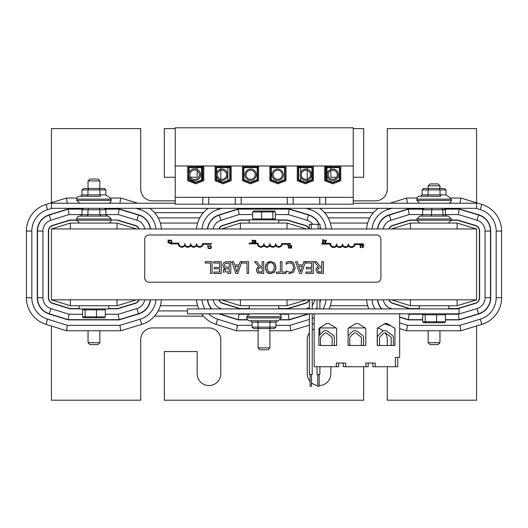 <?xml version="1.0" encoding="UTF-8"?>
<svg xmlns="http://www.w3.org/2000/svg" width="528" height="528" viewBox="0 0 528 528"><rect width="100%" height="100%" fill="white"/><g stroke="black" fill="none" stroke-linecap="round" stroke-linejoin="round"><path stroke-width="0.79" d="M138.89 299.831A5.669 5.669 0 0 1 135.274 303.151L117.421 308.57L108.709 308.57M117.421 220.235L135.274 225.654A5.669 5.669 0 0 1 138.89 228.974M79.187 308.57L69.901 308.57L52.576 303.158A5.669 5.669 0 0 1 48.602 297.746L48.602 231.059A5.669 5.669 0 0 1 52.576 225.647L69.901 220.235L76.751 220.235L76.751 218.962A2.831 2.831 0 0 1 79.589 216.124L108.306 216.124L111.144 218.962L111.144 220.235A2.831 2.831 0 0 1 108.306 223.067M136.462 228.974L117.005 223.067L70.33 223.067L51.434 228.974L51.434 299.831L70.33 305.732L117.005 305.732L136.462 299.831M70.33 228.974L70.33 223.067M117.005 228.974L117.005 223.067M70.33 299.831L70.33 305.732M117.005 299.831L117.005 305.732M49.269 215.054L50.886 220.235L69.029 214.566L68.204 209.134L49.269 215.054A16.771 16.771 0 0 0 37.501 231.059L37.501 297.746A16.771 16.771 0 0 0 49.269 313.751L68.204 319.671L119.071 319.671L138.494 313.771A16.771 16.771 0 0 0 150.262 299.831M105.89 214.566L118.265 214.566L119.071 209.134L105.732 209.134M82.163 209.134L68.204 209.134M150.262 228.974A16.771 16.771 0 0 0 138.494 215.028L119.071 209.134M144.764 299.831A11.339 11.339 0 0 1 136.917 308.576L118.265 314.239L119.071 319.671M82.573 314.239L69.029 314.239L68.204 319.671M139.148 299.831A5.907 5.907 0 0 1 135.34 303.376L117.46 308.801L108.709 308.801M79.187 308.801L69.861 308.801L52.51 303.382A5.907 5.907 0 0 1 48.365 297.746L48.365 231.059A5.907 5.907 0 0 1 52.51 225.423L69.861 219.998L76.751 219.998M111.144 219.998L117.46 219.998L135.34 225.423A5.907 5.907 0 0 1 139.148 228.974M66.508 330.772L45.956 324.344L66.508 330.772L120.721 330.772L119.909 325.334L67.34 325.334L66.508 330.772M161.416 299.831A27.872 27.872 0 0 1 141.722 324.397A27.872 27.872 0 0 0 161.416 299.831M149.734 208.329A27.872 27.872 0 0 1 161.416 228.974A27.872 27.872 0 0 0 149.734 208.329M31.832 231.059L26.4 231.059A27.872 27.872 0 0 1 45.956 204.455L66.508 198.033L76.969 198.033L66.508 198.033L45.956 204.455A27.872 27.872 0 0 0 26.4 231.059L26.4 297.746A27.872 27.872 0 0 0 45.956 324.344L47.579 319.163A22.44 22.44 0 0 1 31.832 297.746L31.832 231.059A22.44 22.44 0 0 1 47.579 209.642L51.77 208.329M110.926 198.033L120.721 198.033L110.926 198.033M137.841 203.227L120.721 198.033L119.948 203.227M67.3 203.227L66.508 198.033M120.721 330.772L141.722 324.397L140.144 319.196L119.909 325.334M82.328 208.897L68.165 208.897L49.196 214.823A17.008 17.008 0 0 0 37.264 231.059L37.264 297.746A17.008 17.008 0 0 0 49.196 313.975L68.165 319.902L119.104 319.902L138.567 314.002A17.008 17.008 0 0 0 150.5 299.831M150.5 228.974A17.008 17.008 0 0 0 138.567 214.804L119.104 208.897L105.567 208.897M389.103 228.974A5.669 5.669 0 0 1 392.68 225.647L409.999 220.235L457.525 220.235L475.378 225.654A5.669 5.669 0 0 1 479.398 231.073L479.398 297.726A5.669 5.669 0 0 1 475.378 303.151L457.525 308.57L448.813 308.57M419.291 308.57L409.999 308.57L392.68 303.158A5.669 5.669 0 0 1 389.103 299.831M391.538 299.831L410.434 305.732L457.109 305.732L476.566 299.831L476.566 228.974L457.109 223.067L410.434 223.067L391.538 228.974M410.434 228.974L410.434 223.067M457.109 228.974L457.109 223.067M410.434 299.831L410.434 305.732M457.109 299.831L457.109 305.732M389.374 215.054L390.991 220.235L409.134 214.566L408.309 209.134L389.374 215.054A16.771 16.771 0 0 0 377.731 228.974M445.434 214.566L458.37 214.566L459.175 209.134L445.282 209.134M422.822 209.134L408.309 209.134M458.37 214.566L477.022 220.229A11.339 11.339 0 0 1 485.067 231.073L485.067 297.726A11.339 11.339 0 0 1 477.022 308.576L458.37 314.239L459.175 319.671L478.599 313.771A16.771 16.771 0 0 0 490.499 297.726L490.499 231.073A16.771 16.771 0 0 0 478.599 215.028L459.175 209.134M377.731 299.831A16.771 16.771 0 0 0 381.869 308.92M422.869 314.239L409.134 314.239L408.309 319.671L422.677 319.671M445.427 319.671L459.175 319.671M399.663 316.965L408.309 319.671M451.249 219.998L457.565 219.998L475.444 225.423A5.907 5.907 0 0 1 479.635 231.073L479.635 297.726A5.907 5.907 0 0 1 475.444 303.376L457.565 308.801L448.813 308.801M419.291 308.801L409.966 308.801L392.614 303.382A5.907 5.907 0 0 1 388.846 299.831M388.846 228.974A5.907 5.907 0 0 1 392.614 225.423L409.966 219.998L416.856 219.998M406.613 330.772L399.663 328.594L406.613 330.772L460.819 330.772L406.613 330.772L407.444 325.334L399.663 322.905M390.991 325.888L386.06 324.344L390.991 325.888M501.6 297.726A27.872 27.872 0 0 1 481.82 324.397A27.872 27.872 0 0 0 501.6 297.726L501.6 231.073A27.872 27.872 0 0 0 481.82 204.409A27.872 27.872 0 0 1 501.6 231.073L496.168 231.073L496.168 297.726L501.6 297.726M389.987 203.227L406.613 198.033L417.074 198.033L406.613 198.033L389.987 203.227M451.031 198.033L460.819 198.033L451.031 198.033M496.168 297.726A22.44 22.44 0 0 1 480.249 319.196L481.82 324.397L460.819 330.772L460.013 325.334L407.444 325.334M476.051 208.329L480.249 209.603L481.82 204.409L460.819 198.033L460.053 203.227M407.405 203.227L406.613 198.033M378.239 208.329A27.872 27.872 0 0 0 366.584 228.974A27.872 27.872 0 0 1 378.239 208.329M366.584 299.831A27.872 27.872 0 0 0 368.841 308.92A27.872 27.872 0 0 1 366.584 299.831M386.06 324.344A27.872 27.872 0 0 1 384.529 323.816A27.872 27.872 0 0 0 386.06 324.344L386.351 323.426M445.427 319.902L459.208 319.902L478.672 314.002A17.008 17.008 0 0 0 490.736 297.726L490.736 231.073A17.008 17.008 0 0 0 478.672 214.804L459.208 208.897L445.124 208.897M399.663 317.216L408.269 319.902L422.677 319.902M377.494 299.831A17.008 17.008 0 0 0 381.559 308.92M422.981 208.897L408.269 208.897L389.301 214.823A17.008 17.008 0 0 0 377.494 228.974M308.946 299.831A5.669 5.669 0 0 1 305.323 303.151L287.476 308.57L278.764 308.57M278.764 220.235L287.476 220.235L305.323 225.654A5.669 5.669 0 0 1 308.946 228.974M219.047 228.974A5.669 5.669 0 0 1 222.631 225.647L239.95 220.235L249.236 220.235M249.236 308.57L239.95 308.57L222.631 303.158A5.669 5.669 0 0 1 219.047 299.831M221.489 299.831L240.379 305.732L287.054 305.732L306.511 299.831M306.511 228.974L287.054 223.067L240.379 223.067L221.489 228.974M240.379 228.974L240.379 223.067M287.054 228.974L287.054 223.067M240.379 299.831L240.379 305.732M287.054 299.831L287.054 305.732M219.318 215.054L220.942 220.235L239.085 214.566L238.253 209.134L219.318 215.054A16.771 16.771 0 0 0 207.682 228.974M275.372 214.566L288.314 214.566L289.12 209.134L238.253 209.134M319.024 224.314A16.771 16.771 0 0 0 308.55 215.028L289.12 209.134M320.318 228.974A16.771 16.771 0 0 0 320.067 227.535M316.166 308.92A16.771 16.771 0 0 0 317.044 307.85M319.882 302.056A16.771 16.771 0 0 0 320.318 299.831M289.641 313.837L288.314 314.239L289.12 319.671L308.345 313.837M207.682 299.831A16.771 16.771 0 0 0 211.82 308.92M248.186 314.239L239.085 314.239L238.253 319.671L247.388 319.671M280.612 319.671L289.12 319.671M219.589 313.837L238.253 319.671M309.197 299.831A5.907 5.907 0 0 1 305.395 303.376L287.509 308.801L278.764 308.801M249.236 308.801L239.91 308.801L222.559 303.382A5.907 5.907 0 0 1 218.797 299.831M218.797 228.974A5.907 5.907 0 0 1 222.559 225.423L239.91 219.998L249.236 219.998M278.764 219.998L287.509 219.998L305.395 225.423A5.907 5.907 0 0 1 309.197 228.974M252.054 325.334L237.389 325.334L236.564 330.772L216.011 324.344L236.564 330.772L258.093 330.772M331.472 299.831A27.872 27.872 0 0 1 329.201 308.92A27.872 27.872 0 0 0 331.472 299.831M314.167 323.552A27.872 27.872 0 0 1 312.226 324.251A27.872 27.872 0 0 0 314.167 323.552M319.783 208.329A27.872 27.872 0 0 1 331.472 228.974A27.872 27.872 0 0 0 319.783 208.329M269.907 330.772L290.77 330.772L289.964 325.334L275.946 325.334M208.19 208.329A27.872 27.872 0 0 0 196.528 228.974A27.872 27.872 0 0 1 208.19 208.329M196.528 299.831A27.872 27.872 0 0 0 198.792 308.92A27.872 27.872 0 0 1 196.528 299.831M216.011 324.344A27.872 27.872 0 0 1 201.564 313.837A27.872 27.872 0 0 0 216.011 324.344L217.628 319.163A22.44 22.44 0 0 1 208.685 313.837M290.77 330.772L309.395 325.116M280.408 319.902L289.159 319.902L308.616 314.002A17.008 17.008 0 0 0 309.131 313.837M316.477 308.92A17.008 17.008 0 0 0 317.044 308.24M319.882 302.894A17.008 17.008 0 0 0 320.555 299.831M218.816 313.837A17.008 17.008 0 0 0 219.252 313.975L238.22 319.902L247.592 319.902M207.445 299.831A17.008 17.008 0 0 0 211.504 308.92M319.282 224.314A17.008 17.008 0 0 0 308.616 214.804L289.159 208.897L238.22 208.897L219.252 214.823A17.008 17.008 0 0 0 207.445 228.974M320.555 228.974A17.008 17.008 0 0 0 320.067 226.545M307.223 183.084L307.223 182.068M307.223 181.559L307.223 180.299M307.223 179.117L307.223 170.412M307.223 169.231L307.223 167.66M307.223 167.191L307.223 166.241M476.566 202.811L476.566 128.594L387.288 128.594L387.288 189.057A11.807 11.807 0 0 1 375.481 200.871L353.232 200.871M353.232 177.25L363.667 177.25L363.667 128.594L353.232 128.594M330.838 170.623L330.838 177.25L336.554 177.25M337.861 177.25L339.365 177.25M339.841 177.25L340.784 177.25M330.838 166.241L330.838 167.191M330.838 167.66L330.838 169.396M220.777 166.241L220.777 167.191M220.777 167.66L220.777 169.184M220.777 170.353L220.777 179.17M220.777 180.338L220.777 181.381M220.777 181.883L220.777 182.899M190.621 177.25L197.162 177.25L197.162 170.762M197.162 169.389L197.162 167.66M197.162 167.191L197.162 166.241M175.243 128.594L164.333 128.594L164.333 177.25L175.243 177.25M187.691 177.25L188.635 177.25M175.243 200.871L152.519 200.871A11.807 11.807 0 0 1 140.712 189.057L140.712 128.594L51.434 128.594L51.434 202.745M143.966 217.873L144.342 217.873M158.169 217.873L199.769 217.873M213.583 217.873L213.959 217.873M314.015 217.873L314.398 217.873M328.225 217.873L369.818 217.873M383.632 217.873L384.008 217.873M60.034 223.067L60.826 223.067M126.766 223.067L127.578 223.067M160.321 223.067L197.624 223.067M230.089 223.067L230.881 223.067M296.815 223.067L297.627 223.067M330.376 223.067L367.673 223.067M400.138 223.067L400.93 223.067M466.864 223.067L467.683 223.067M51.434 326.06L51.434 400.204L140.712 400.204L140.712 339.742A11.807 11.807 0 0 1 152.519 327.934L208.969 327.934A11.807 11.807 0 0 1 220.777 339.742L220.777 373.751A11.807 11.807 0 0 1 208.969 385.565A11.807 11.807 0 0 1 197.162 373.751L197.162 351.556L164.333 351.556L164.333 400.204L363.667 400.204L363.667 366.742M310.101 381.487A11.807 11.807 0 0 1 307.223 373.751L307.223 339.742A11.807 11.807 0 0 1 309.395 332.917M330.838 366.742L330.838 373.751A11.807 11.807 0 0 1 319.169 385.565M317.75 385.493A11.807 11.807 0 0 1 311.52 382.866M385.064 332.845A11.807 11.807 0 0 1 387.288 339.742L387.288 345.484M387.288 366.742L387.288 400.204L476.566 400.204L476.566 325.994M377.553 328.119A11.807 11.807 0 0 1 383.288 330.884M319.882 327.934L336.026 327.934M348.704 327.934L365.171 327.934M312.226 330.092A11.807 11.807 0 0 1 314.167 328.984M187.48 310.933L158.169 310.933M144.342 310.933L143.966 310.933M400.93 305.732L400.138 305.732M367.673 305.732L330.376 305.732M297.627 305.732L296.815 305.732M230.881 305.732L230.089 305.732M197.624 305.732L160.321 305.732M127.578 305.732L126.766 305.732M60.826 305.732L60.034 305.732M476.566 228.974L51.434 228.974M51.434 299.831L476.566 299.831M175.243 203.227L51.434 203.227L51.434 208.329L476.566 208.329L476.566 203.227L353.232 203.227M250.628 179.315A4.554 4.554 0 0 1 246.688 172.484A4.554 4.554 0 0 1 254.575 172.484A4.554 4.554 0 0 1 250.628 179.315M250.628 180.457A5.696 5.696 0 0 1 245.698 171.917A5.696 5.696 0 0 1 255.559 171.917A5.696 5.696 0 0 1 250.628 180.457M277.675 179.315A4.554 4.554 0 0 1 273.735 172.484A4.554 4.554 0 0 1 281.622 172.484A4.554 4.554 0 0 1 277.675 179.315M277.675 180.457A5.696 5.696 0 0 1 272.745 171.917A5.696 5.696 0 0 1 282.605 171.917A5.696 5.696 0 0 1 277.675 180.457M305.884 179.315A4.554 4.554 0 0 1 301.937 172.484A4.554 4.554 0 0 1 309.83 172.484A4.554 4.554 0 0 1 305.884 179.315M305.884 180.457A5.696 5.696 0 0 1 300.953 171.917A5.696 5.696 0 0 1 310.814 171.917A5.696 5.696 0 0 1 305.884 180.457M332.739 179.315A4.554 4.554 0 0 1 328.792 172.484A4.554 4.554 0 0 1 336.679 172.484A4.554 4.554 0 0 1 332.739 179.315M332.739 180.457A5.696 5.696 0 0 1 327.802 171.917A5.696 5.696 0 0 1 337.669 171.917A5.696 5.696 0 0 1 332.739 180.457M235.283 204.178L202.785 204.178L202.785 197.327L241.184 197.327L241.184 204.178L235.283 204.178L235.283 197.327M319.783 204.178L287.291 204.178L287.291 197.327L325.69 197.327L325.69 204.178L319.783 204.178L319.783 197.327M325.69 197.327L353.232 197.327L353.232 204.178L325.69 204.178M202.785 197.327L175.243 197.327L175.243 204.178L202.785 204.178M287.291 204.178L241.184 204.178M287.291 197.327L241.184 197.327M194.641 180.695A5.933 5.933 0 0 1 189.506 171.798A5.933 5.933 0 0 1 199.782 171.798A5.933 5.933 0 0 1 194.641 180.695M194.641 179.487A4.726 4.726 0 0 1 190.549 172.399A4.726 4.726 0 0 1 198.739 172.399A4.726 4.726 0 0 1 194.641 179.487M221.925 180.457A5.696 5.696 0 0 1 216.995 171.917A5.696 5.696 0 0 1 226.855 171.917A5.696 5.696 0 0 1 221.925 180.457M221.925 179.315A4.554 4.554 0 0 1 217.978 172.484A4.554 4.554 0 0 1 225.872 172.484A4.554 4.554 0 0 1 221.925 179.315M201.485 167.66L201.485 180.068L202.382 179.718L195.743 182.299L189.103 179.718L189.103 176.893M189.103 172.636L189.103 167.66L202.382 167.66L202.382 179.718M227.885 167.66L227.885 180.451L229.779 179.718L223.139 182.299L216.506 179.718L216.506 176.504M216.506 173.019L216.506 167.66L229.779 167.66L229.779 179.718M203.795 166.624L201.485 166.624L201.485 167.191M203.795 180.688L195.743 183.817L187.691 180.688L187.691 166.241L203.795 166.241L203.795 180.688L201.485 181.586L201.485 180.576M215.134 180.708L215.087 166.241L231.191 166.241L231.191 180.688L223.139 183.817L215.087 180.688M215.134 180.688L215.087 166.624M188.635 167.191L202.851 167.191L202.851 180.041L195.743 182.8L188.635 180.041L188.635 167.191M231.191 166.624L227.885 166.624L227.885 167.191M231.026 180.754L227.885 181.975L227.885 180.959M230.248 180.041L223.139 182.8L216.031 180.041L216.031 167.191L230.248 167.191L230.248 180.041M271.062 180.134L271.062 181.15L269.881 180.688L269.881 166.241L285.991 166.241L285.991 180.688L277.933 183.817L269.881 180.688M271.062 167.191L271.062 166.624L269.881 166.624M258.595 166.624L257.413 166.624L257.413 167.191M258.595 180.688L250.536 183.817L242.484 180.688L242.484 166.241L258.595 166.241L258.595 180.688L257.413 181.15L257.413 180.134M277.933 182.8L270.824 180.041L270.824 167.191L285.041 167.191L285.041 180.041L277.933 182.8M284.572 167.66L284.572 179.718L277.933 182.299L271.3 179.718L271.3 167.66L284.572 167.66M257.644 180.041L250.536 182.8L243.428 180.041L243.428 167.191L257.644 167.191L257.644 180.041M257.176 167.66L257.176 179.718L250.536 182.299L243.903 179.718L243.903 167.66L257.176 167.66M298.696 179.718L298.696 167.66L311.969 167.66L311.969 179.718L305.329 182.299L298.696 179.718L300.584 180.451L300.584 176.847M300.584 167.191L300.584 166.624L297.277 166.624M300.584 180.959L300.584 181.975L297.442 180.754M305.329 182.8L298.221 180.041L298.221 167.191L312.444 167.191L312.444 180.041L305.329 182.8M326.093 179.718L326.093 167.66L339.365 167.66L339.365 179.718L332.732 182.299L326.093 179.718L326.99 180.068L326.99 167.66M326.99 180.576L326.99 181.586L324.674 180.688L324.674 166.241L340.784 166.241L340.784 180.688L332.732 183.817L324.674 180.688M326.99 167.191L326.99 166.624L324.674 166.624M313.388 166.624L313.342 180.688M313.388 180.688L305.329 183.817L297.277 180.688L297.277 166.241L313.388 166.241L313.342 180.708M332.732 182.8L325.618 180.041L325.618 167.191L339.841 167.191L339.841 180.041L332.732 182.8M353.232 197.327L353.232 127.796L175.243 127.796L175.243 197.327M175.243 165.983L353.232 165.983M88.044 180.913L99.851 180.913L97.964 179.018L89.932 179.018L88.044 180.913L88.044 188.489L104.26 188.489L83.642 188.489L82.005 189.908L82.005 194.872L80.368 196.284L87.146 196.284L87.965 194.872L82.005 194.872M104.287 308.92L105.323 309.87L105.323 316.859L96.472 316.859L96.472 309.87L105.323 309.87M96.241 308.92L96.472 309.87L85.1 309.87L85.906 308.92M83.615 308.92L82.573 309.87L85.1 309.87L85.1 316.859L82.573 316.859L82.573 309.87M91.654 317.803L83.615 317.803L85.906 317.803L85.1 316.859L96.472 316.859L96.241 317.803L104.287 317.803L105.323 316.859M83.615 317.803L82.573 316.859M85.906 317.803L96.241 317.803M439.956 342.698L428.149 342.698L430.036 344.586L438.068 344.586L439.956 342.698L439.956 330.772M428.149 342.698L428.149 330.772M99.851 342.698L88.044 342.698L89.932 344.586L97.964 344.586L99.851 342.698L99.851 330.772M88.044 342.698L88.044 330.772M79.187 305.732L79.187 308.92L108.709 308.92L108.709 305.732M278.764 223.067L278.764 219.879L249.236 219.879L249.236 223.067M82.005 189.908L105.89 189.908L105.89 194.872L107.527 196.284M100.729 196.284L99.911 194.872L87.965 194.872L87.965 189.908L88.783 188.489M99.851 196.284L88.044 196.284M105.89 194.872L99.911 194.872L99.911 189.908L99.092 188.489M105.89 189.908L104.26 188.489M76.751 199.122L111.144 199.122L111.144 200.396L76.751 200.396L76.751 199.122A2.831 2.831 0 0 1 79.589 196.284M111.144 200.396A2.831 2.831 0 0 1 108.306 203.227M421.113 216.124L422.671 214.711L422.671 209.748L424.228 208.329M428.149 216.124L424.01 216.124M422.671 209.748L442.886 209.748L442.886 214.711L444.094 216.124L431.152 216.124L431.501 214.711L422.671 214.711M441.672 208.329L442.886 209.748L445.434 209.748L445.434 214.711L446.992 216.124L439.956 216.124M447.731 216.124L419.694 216.124L416.856 218.962L451.249 218.962L448.411 216.124M445.434 214.711L431.501 214.711L431.851 208.329M445.434 209.748L443.876 208.329M82.005 209.748L87.965 209.748L87.965 214.711L87.146 216.124L80.368 216.124L82.005 214.711L82.005 209.748L83.642 208.329M88.783 208.329L87.965 209.748L105.89 209.748L105.89 214.711L107.527 216.124L100.729 216.124L99.911 214.711L82.005 214.711M105.89 214.711L99.911 214.711L99.911 209.748L99.092 208.329M105.89 209.748L104.26 208.329M278.764 308.92L278.764 305.732M422.11 189.908L428.069 189.908L428.069 194.872L427.251 196.284L420.473 196.284L422.11 194.872L422.11 189.908L423.74 188.489L439.956 188.489L439.956 185.823L428.149 185.823L430.036 183.935L438.068 183.935L439.956 185.823M440.834 196.284L440.015 194.872L440.015 189.908L439.197 188.489L428.888 188.489L428.069 189.908L445.995 189.908L445.995 194.872L447.632 196.284M439.956 196.284L428.149 196.284M428.888 188.489L423.74 188.489M445.995 189.908L444.358 188.489L439.197 188.489M416.856 199.122L451.249 199.122L451.249 200.396L416.856 200.396L416.856 199.122A2.831 2.831 0 0 1 419.694 196.284M451.249 200.396A2.831 2.831 0 0 1 448.411 203.227M252.483 243.151L253.473 243.005L253.473 242.603L252.773 242.847L252.285 242.378L253.532 240.28L251.783 240.28L253.176 240.61L252.047 241.831L252.483 243.151L249.17 243.151L249.17 243.844L257.341 243.844A3.65 3.65 0 0 0 263.934 245.738A3.65 3.65 0 0 0 269.841 245.738A3.65 3.65 0 0 0 275.741 245.738A3.65 3.65 0 0 0 282.275 244.292L290.506 244.292L290.506 243.599L281.648 243.599A2.95 2.95 0 0 1 278.698 246.55A2.95 2.95 0 0 1 275.741 243.599A2.95 2.95 0 0 1 272.791 246.55A2.95 2.95 0 0 1 269.841 243.599A2.95 2.95 0 0 1 266.884 246.55A2.95 2.95 0 0 1 263.934 243.599A2.95 2.95 0 0 1 260.759 246.543A2.95 2.95 0 0 1 258.067 243.151L253.473 243.005M253.176 240.61L251.902 242.398L252.648 241.118M252.285 242.378L253.176 242.761L252.285 242.378M362.927 247.672L363.878 244.84L363.244 245.632L362.162 245.632L361.502 244.84L362.459 247.672L362.927 247.672M362.261 245.956L363.139 245.956L362.703 247.289L362.261 245.956M326.555 239.903L325.915 240.695L324.832 240.695L324.179 239.903L325.136 242.735L325.598 242.735L326.555 239.903M325.809 241.019L325.373 242.352L324.938 241.019L325.809 241.019M361.093 247.289L360.578 247.031L360.578 245.131L361.093 244.84L359.713 244.84L360.215 245.131L360.215 247.685L361.093 247.289L360.505 247.685M322.238 239.903L323.631 240.233L322.357 242.015L323.202 242.794L323.928 242.629L323.928 242.22L323.228 242.471L322.747 241.996L323.987 239.903L322.238 239.903M323.202 242.794L322.357 242.015L323.631 240.233M322.502 241.448L322.885 240.966M323.631 242.378L323.228 242.471L323.631 242.378M322.885 242.352L322.747 241.996L322.885 242.352M323.466 240.814L322.747 241.996M289.872 245.612L289.575 246.253L289.872 245.612L291.496 245.381L291.496 248.219L290.004 248.101L289.707 247.579L290.11 246.972L289.575 246.253L289.872 245.612M290.176 245.824L290.816 245.705L290.176 245.824L290.195 246.675L290.176 245.824L291.119 245.705L291.119 246.754L290.195 246.675L290.697 246.754M290.697 247.064L290.261 247.163L291.119 247.064L291.119 247.896L290.248 247.823L290.763 247.896L290.248 247.823L290.261 247.163L290.103 247.526M289.575 246.253L290.11 246.959L289.575 246.253M290.11 246.959L289.707 247.579L290.11 246.972M289.707 247.579L290.004 248.101L289.707 247.579M287.674 245.381L288.182 245.672L288.473 248.226L289.06 247.83L288.545 247.573L288.545 245.672L289.06 245.381L287.674 245.381M289.06 247.83L288.473 248.226M254.12 240.511L253.823 241.151L254.12 240.511L255.75 240.28L255.75 243.118L254.252 242.999L253.961 242.477L254.357 241.87L253.823 241.151L254.12 240.511L253.823 241.151L254.12 240.511L253.823 241.151L254.12 240.511L253.823 241.151L254.12 240.511L253.823 241.151L254.357 241.857L253.823 241.151M254.45 241.58L254.423 240.722L255.374 240.603L255.374 241.652L254.45 241.58L254.945 241.652M254.945 241.963L254.351 242.425L255.374 241.963L255.374 242.794L254.496 242.722M254.357 241.857L253.961 242.477L254.357 241.87M253.961 242.477L254.252 242.999L253.961 242.477M254.252 242.999L254.998 243.118M255.064 240.603L254.219 241.138M254.509 242.062L254.351 242.425L254.509 242.062M207.379 245.843L207.887 246.134L208.177 248.688L208.765 248.292L208.25 248.035L208.25 246.134L208.765 245.843L207.379 245.843M208.765 248.292L208.177 248.688M209.286 246.49L209.636 245.876L211.048 246.167L210.355 245.81M210.137 245.797L211.101 246.226M211.391 246.985L211.048 246.167L211.391 247.533M211.055 248.338L211.405 247.262L211.055 248.338L210.131 248.728L211.226 248.087M209.636 248.655L210.131 248.728L209.636 248.655M211.015 247.262L210.751 246.404L211.015 247.262L210.751 246.404L209.583 246.259L210.751 246.404L211.015 247.262L210.764 248.12L209.26 248.035L209.26 248.49M210.751 246.404L209.583 246.259M210.137 248.411L210.764 248.12L210.137 248.411M167.673 240.181L169.066 240.504L167.792 242.293L168.637 243.071L169.363 242.9L169.363 242.497L168.663 242.741L168.175 242.273L169.422 240.181L167.673 240.181M168.637 243.071L167.792 242.293L168.538 241.012M168.32 241.243L169.066 240.504M168.663 242.741L169.066 242.656L168.663 242.741M169.336 240.662L168.32 242.629M171.343 240.365L170.577 240.128L171.534 240.557M171.824 241.322L171.488 240.497L171.824 241.864M171.488 242.675L171.844 241.593L171.488 242.675L170.57 243.065L171.58 242.55M170.069 242.992L170.57 243.065M170.042 242.609L170.57 242.741L169.693 242.372L169.693 242.827M170.577 240.128L170.069 240.214L170.577 240.128M170.069 240.214L169.719 240.821M170.023 240.596L171.184 240.735L170.57 240.451L171.448 241.593L171.184 240.735M171.448 241.613L170.57 242.741M148.975 282.223A4.25 4.25 0 0 1 144.725 277.972L144.725 239.237A4.25 4.25 0 0 1 148.975 234.986L376.655 234.986A4.25 4.25 0 0 1 380.906 239.237L380.906 277.972A4.25 4.25 0 0 1 376.655 282.223L148.975 282.223M223.357 271.359L223.714 269.353M223.74 269.32L224.968 268.264L223.311 270.791L224.057 272.653M223.7 267.557L222.757 265.274L223.337 267.161L224.968 268.211L224.202 267.901M223.575 262.99L222.796 264.686M226.486 261.677L223.978 262.601L225.502 261.842M223.601 272.092L223.456 271.748M258.997 273.346L257.228 272.474M256.384 270.824L257.004 268.079M257.426 267.61L258.793 266.785L257.004 268.079L256.344 270.244L257.684 272.831L263.736 273.451L263.736 261.644L262.165 261.644L262.165 266.343L260.363 266.343L256.634 261.644L254.595 261.644L258.793 266.785M275.834 266.383L275.84 268.679M275.735 269.346L275.642 269.762M274.844 271.61L270.679 273.702L268.66 273.346M268.158 273.115L267.683 272.824M267.419 272.626L266.68 271.861M266 270.646L265.709 269.768M265.518 268.673L265.511 266.442M265.69 265.426L265.96 264.548M266.68 263.241L268.363 261.875M269.735 261.466L270.679 261.393L274.487 263.003L274.982 263.69M275.53 264.937L275.662 265.399M318.655 273.346L317.341 272.831L316.001 270.244L316.107 269.28M316.338 268.62L318.457 266.785L316.661 268.079L316.001 270.244L317.341 272.831L323.393 273.451L323.393 261.644L321.823 261.644L321.823 266.343L320.021 266.343L316.292 261.644L314.252 261.644L318.457 266.785M293.218 269.59L293.35 269.082M292.505 264.092L292.406 263.967C292.948 264.211 293.311 265.399 293.495 267.538L293.159 265.32M286.176 262.449L287.747 261.776L286.176 262.449L286.176 264.323L287.542 263.373L286.79 263.881M287.377 261.901L287.885 261.73M292.829 262.277L293.647 262.984L289.852 261.433L287.747 261.776L289.852 261.433L291.971 261.822M293.66 272.039L289.819 273.662L293.66 272.039L295.132 267.538L293.647 262.984L295.132 267.538L295.073 268.666M288.532 273.544L289.357 273.649M291.991 271.55L289.832 272.323L286.981 271.346M289.832 272.323L290.849 272.171M212.084 273.451L212.084 261.644L205.24 261.644L205.24 263.043L210.514 263.043L210.514 273.451L212.084 273.451M299.561 273.451L301.495 273.451L305.474 261.644L303.89 261.644L302.815 264.944L298.307 264.944L297.238 261.644L295.581 261.644L299.561 273.451M298.742 266.284L302.386 266.284L300.571 271.847L298.742 266.284M293.495 267.538L292.446 271.108M286.301 270.772L286.176 272.666M287.542 263.373L289.832 262.792L292.406 263.967M317.638 270.125L318.311 268.264L321.823 267.656L321.823 272.092L318.384 271.689L317.638 270.125M274.481 272.105L275.9 267.551L274.487 263.003L270.679 261.393L266.871 263.003L265.459 267.551L266.871 272.105L270.679 273.702L274.481 272.105M268.059 271.115L267.095 267.551C267.194 264.403 268.389 262.799 270.673 262.753C272.956 262.799 274.157 264.403 274.263 267.551L273.293 271.115L270.673 272.342L268.059 271.115M268.792 263.3L268.006 264.066M272.923 263.591L272.554 263.3M305.93 273.451L313.315 273.451L313.315 261.644L305.93 261.644L305.93 263.043L311.744 263.043L311.744 267.425L306.319 267.425L306.319 268.818L311.744 268.818L311.744 272.059L305.93 272.059L305.93 273.451M260.786 267.656L262.165 267.656L262.165 272.092L258.727 271.689L257.981 270.125L258.654 268.264L260.707 267.656M259.512 267.788L259.037 267.973M285.919 272.059L281.952 272.059L281.952 261.644L280.388 261.644L280.388 272.059L276.421 272.059L276.421 273.451L285.919 273.451L285.919 272.059M240.194 261.644L239.118 264.944L234.61 264.944L233.541 261.644L231.884 261.644L235.864 273.451L237.798 273.451L241.745 261.756L241.745 263.043L247.018 263.043L247.018 273.451L248.582 273.451L248.582 261.644L240.194 261.644M236.874 271.847L235.046 266.284L238.689 266.284L236.874 271.847M227.634 273.451L230.762 273.451L230.762 261.644L227.377 261.644M224.393 265.201L225.245 263.479L229.198 262.984L229.198 267.346L225.35 267.043L224.393 265.148M224.948 270.574L225.608 269.049L229.198 268.66L229.198 272.111L225.548 271.808L224.948 270.574M226.756 263.023L226.294 263.076M226.4 272.065L226.816 272.098M219.628 267.425L214.203 267.425L214.203 268.818L219.628 268.818L219.628 272.059L213.807 272.059L213.807 273.451L221.199 273.451L221.199 261.644L213.807 261.644L213.807 263.043L219.628 263.043L219.628 267.425M211.391 243.599L211.391 244.292L203.161 244.292A3.65 3.65 0 0 1 196.634 245.738A3.65 3.65 0 0 1 190.727 245.738A3.65 3.65 0 0 1 184.82 245.738A3.65 3.65 0 0 1 178.233 243.844L170.062 243.844L170.062 243.151L178.952 243.151A2.95 2.95 0 0 0 181.645 246.543A2.95 2.95 0 0 0 184.82 243.599A2.95 2.95 0 0 0 187.777 246.55A2.95 2.95 0 0 0 190.727 243.599A2.95 2.95 0 0 0 193.677 246.55A2.95 2.95 0 0 0 196.634 243.599A2.95 2.95 0 0 0 199.584 246.55A2.95 2.95 0 0 0 202.534 243.599L211.391 243.599M363.191 243.844L363.191 244.537L354.968 244.537A3.65 3.65 0 0 1 348.434 245.982A3.65 3.65 0 0 1 342.527 245.982A3.65 3.65 0 0 1 336.626 245.982A3.65 3.65 0 0 1 330.033 244.094L321.862 244.094L321.862 243.395L330.752 243.395A2.95 2.95 0 0 0 333.445 246.787A2.95 2.95 0 0 0 336.626 243.844A2.95 2.95 0 0 0 339.577 246.794A2.95 2.95 0 0 0 342.527 243.844A2.95 2.95 0 0 0 345.484 246.794A2.95 2.95 0 0 0 348.434 243.844A2.95 2.95 0 0 0 351.384 246.794A2.95 2.95 0 0 0 354.341 243.844L363.191 243.844M368.201 363.053L368.201 366.742L345.675 366.742L345.675 363.053L336.316 363.053L336.316 366.742L338.679 366.742L338.679 363.053M397.729 357.39L397.729 366.742L375.197 366.742L375.197 363.053L365.845 363.053L365.845 366.742M395.366 366.742L395.366 357.39L399.663 357.39L399.663 313.837L314.167 313.837L314.167 366.742L336.316 366.742M394.937 328.324L394.937 345.484L377.223 345.484L377.223 328.324L385.169 323.426L386.991 323.426L394.937 328.324M365.792 328.324L365.792 345.484L348.084 345.484L348.084 328.324L356.03 323.426L357.845 323.426L365.792 328.324M336.653 328.324L336.653 345.484L318.938 345.484L318.938 328.324L326.885 323.426L328.706 323.426L336.653 328.324M375.197 366.742L372.834 366.742L372.834 363.053M343.312 366.742L343.312 363.053L343.312 366.742L345.675 366.742M380.431 345.484A1.373 1.373 0 0 1 379.559 344.21L379.559 337.841A1.373 1.373 0 0 1 379.975 336.857L383.757 333.188A1.373 1.373 0 0 1 385.519 333.069L391.03 337.121A1.373 1.373 0 0 1 391.235 337.841L391.208 344.236A1.346 1.346 0 0 1 390.364 345.484M377.408 345.484L377.408 344.83A3.577 3.577 0 0 1 377.355 344.21L377.355 337.841A3.577 3.577 0 0 1 378.437 335.273L382.219 331.604A3.577 3.577 0 0 1 386.833 331.287L392.561 335.504A3.564 3.564 0 0 1 393.386 337.293L393.386 344.784A3.564 3.564 0 0 1 393.208 345.484M350.612 345.484A1.373 1.373 0 0 1 349.747 344.21L349.747 337.841A1.373 1.373 0 0 1 350.163 336.857L353.938 333.188A1.373 1.373 0 0 1 355.707 333.069L361.218 337.121A1.373 1.373 0 0 1 361.423 337.841L361.396 344.236A1.346 1.346 0 0 1 360.545 345.484M348.084 335.947A3.577 3.577 0 0 1 348.625 335.273L352.4 331.604A3.577 3.577 0 0 1 357.014 331.287L362.749 335.504A3.564 3.564 0 0 1 363.574 337.293L363.574 344.784A3.564 3.564 0 0 1 363.389 345.484M321.387 345.484A1.373 1.373 0 0 1 320.516 344.21L320.516 337.841A1.373 1.373 0 0 1 320.932 336.857L324.713 333.188A1.373 1.373 0 0 1 326.476 333.069L331.987 337.121A1.373 1.373 0 0 1 332.191 337.841L332.165 344.236A1.346 1.346 0 0 1 331.313 345.484M318.938 335.815A3.577 3.577 0 0 1 319.394 335.273L323.176 331.604A3.577 3.577 0 0 1 327.782 331.287L333.518 335.504A3.564 3.564 0 0 1 334.343 337.293L334.343 344.784A3.564 3.564 0 0 1 334.158 345.484M459.089 308.92L187.48 308.92L187.48 313.837L459.089 313.837L459.089 308.92M320.067 228.974L320.067 224.314L309.349 224.314L309.349 228.974M317.044 366.742L317.044 374.477L319.882 374.477L319.882 366.742M319.882 334.798L319.882 327.736M319.882 308.92L319.882 299.831M310.101 374.477L310.101 386.285L311.52 386.285L311.52 374.477M317.75 374.477L317.75 386.285L319.169 386.285L319.169 374.477M309.395 313.837L309.395 374.477L312.226 374.477L312.226 313.837M312.226 308.92L312.226 299.831M448.813 305.732L448.813 308.92M250.417 320.78L252.054 322.192L252.054 327.155L258.034 327.155L258.852 328.574L269.161 328.574L269.98 327.155L258.034 327.155L258.034 322.192L257.222 320.78L258.093 320.78M252.054 322.192L275.946 322.192L275.946 327.155L269.98 327.155L269.98 322.192L270.798 320.78L269.907 320.78M275.946 322.192L277.583 320.78M281.193 317.942L246.807 317.942A2.831 2.831 0 0 0 249.638 320.78L278.362 320.78L281.193 317.942L281.193 316.668A2.831 2.831 0 0 0 278.362 313.837M252.054 327.155L253.691 328.574L258.852 328.574M258.093 347.893L259.987 349.78L268.013 349.78L269.907 347.893L258.093 347.893L258.093 328.574L253.691 328.574M275.946 327.155L274.309 328.574L269.907 328.574L269.907 347.893M269.161 328.574L274.309 328.574M258.093 328.574L269.907 328.574M272.039 219.879L272.851 218.935L272.851 211.946L275.372 211.946L275.372 218.935L252.628 218.935L253.664 219.879M261.703 219.879L261.472 211.946L272.851 211.946L272.039 211.002L261.703 211.002L261.472 211.946L252.628 211.946L252.628 218.935M274.336 219.879L275.372 218.935M261.703 211.002L253.664 211.002L252.628 211.946M266.297 211.002L274.336 211.002L275.372 211.946M274.336 211.002L272.039 211.002M428.149 185.823L428.149 188.489M444.385 313.837L445.427 314.78L445.427 321.77L436.577 321.77L436.577 314.78L445.427 314.78M436.346 313.837L436.577 314.78L425.205 314.78L426.01 313.837M423.713 313.837L422.677 314.78L425.205 314.78L425.205 321.77L422.677 321.77L422.677 314.78M431.759 322.714L423.713 322.714L426.01 322.714L425.205 321.77L436.577 321.77L436.346 322.714L444.385 322.714L445.427 321.77M423.713 322.714L422.677 321.77M426.01 322.714L436.346 322.714M69.029 214.566L82.005 214.566M118.265 214.566L136.917 220.229L138.494 215.028M136.917 220.229A11.339 11.339 0 0 1 144.764 228.974M37.501 231.059L42.933 231.059A11.339 11.339 0 0 1 50.886 220.235M136.917 308.576L138.494 313.771M37.501 297.746L42.933 297.746L42.933 231.059M49.269 313.751L50.886 308.563A11.339 11.339 0 0 1 42.933 297.746M118.265 314.239L105.323 314.239M69.029 314.239L50.886 308.563M31.832 297.746L26.4 297.746A27.872 27.872 0 0 0 45.956 324.344M135.947 208.329L140.144 209.603L140.527 208.329M45.956 204.455L47.579 209.642M140.144 209.603A22.44 22.44 0 0 1 155.965 228.974M155.965 299.831A22.44 22.44 0 0 1 140.144 319.196M67.34 325.334L47.579 319.163M409.134 214.566L422.671 214.566M477.022 220.229L478.599 215.028M485.067 231.073L490.499 231.073M485.067 297.726L490.499 297.726M383.229 228.974A11.339 11.339 0 0 1 390.991 220.235M477.022 308.576L478.599 313.771M390.878 308.92L390.991 308.563A11.339 11.339 0 0 1 383.229 299.831M458.37 314.239L445.236 314.239M409.134 314.239L407.854 313.837M392.132 308.92L390.991 308.563M387.268 208.329L387.677 209.642L391.875 208.329M372.035 228.974A22.44 22.44 0 0 1 387.677 209.642M480.249 209.603A22.44 22.44 0 0 1 496.168 231.073M374.92 308.92A22.44 22.44 0 0 1 372.035 299.831M480.249 319.196L460.013 325.334M239.085 214.566L252.628 214.566M288.314 214.566L306.973 220.229L308.55 215.028M306.973 220.229A11.339 11.339 0 0 1 312.781 224.314M213.18 228.974A11.339 11.339 0 0 1 220.942 220.235M309.395 307.52A11.339 11.339 0 0 1 306.973 308.576L307.078 308.92M314.82 299.831A11.339 11.339 0 0 1 312.226 305.171M306.973 308.576L305.831 308.92M220.829 308.92L220.942 308.563A11.339 11.339 0 0 1 213.18 299.831M288.314 314.239L279.814 314.239M239.085 314.239L237.798 313.837M222.077 308.92L220.942 308.563M305.996 208.329L310.193 209.603L310.583 208.329M217.219 208.329L217.628 209.642L221.819 208.329M201.98 228.974A22.44 22.44 0 0 1 217.628 209.642M310.193 209.603A22.44 22.44 0 0 1 326.02 228.974M204.864 308.92A22.44 22.44 0 0 1 201.98 299.831M326.02 299.831A22.44 22.44 0 0 1 323.123 308.92M314.167 317.566A22.44 22.44 0 0 1 312.226 318.47M237.389 325.334L217.628 319.163M309.395 319.44L289.964 325.334M56.074 212.678L56.866 212.678M130.746 212.678L131.558 212.678M154.559 212.678L203.372 212.678M226.129 212.678L226.921 212.678M300.795 212.678L301.613 212.678M324.614 212.678L373.421 212.678M396.178 212.678L396.97 212.678M470.851 212.678L471.662 212.678M471.662 316.127L470.851 316.127M301.613 316.127L300.795 316.127M226.921 316.127L226.129 316.127M203.372 316.127L154.559 316.127M131.558 316.127L130.746 316.127M56.866 316.127L56.074 316.127M208.692 204.178L208.692 197.327M293.198 204.178L293.198 197.327M76.751 218.962L111.144 218.962M111.144 220.235L76.751 220.235L79.589 223.067M445.995 194.872L422.11 194.872M318.133 228.974L318.133 224.314M311.282 224.314L311.282 228.974M246.807 317.942L246.807 316.668L281.193 316.668M300.584 172.676L300.584 167.66M99.851 188.489L99.851 180.913M111.144 199.122L108.306 196.284M76.751 200.396L79.589 203.227M448.411 223.067L451.249 220.235L451.249 218.962M419.694 223.067L416.856 220.235L416.856 218.962M249.236 305.732L249.236 308.92M451.249 199.122L448.411 196.284M416.856 200.396L419.694 203.227M317.044 299.831L317.044 308.92M309.395 299.831L309.395 308.92M419.291 308.92L419.291 305.732M246.807 316.668L249.638 313.837"/></g></svg>

